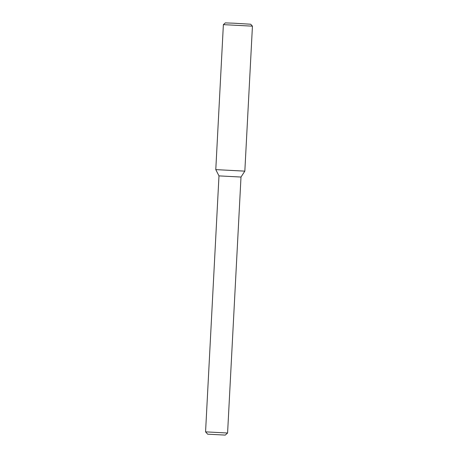 <?xml version="1.0" encoding="UTF-8"?>
<svg xmlns="http://www.w3.org/2000/svg" width="458" height="458" viewBox="0 0 458 458"><rect width="100%" height="100%" fill="white"/><g stroke="black" fill="none" stroke-linecap="round" stroke-linejoin="round"><path stroke-width="0.69" d="M207.651 434.178L225.267 435.1L207.651 434.178L205.562 431.86L218.981 175.889L215.781 169.62L244.835 171.143L215.781 169.615L244.835 171.137L252.438 26.163L223.378 24.64L225.313 22.9L233.775 23.198L250.698 24.228L252.432 26.163M218.981 175.889L241 177.046L244.835 171.143M205.562 431.86L227.586 433.016L241 177.046M225.267 435.1L227.586 433.016M215.781 169.615L223.378 24.64"/></g></svg>

